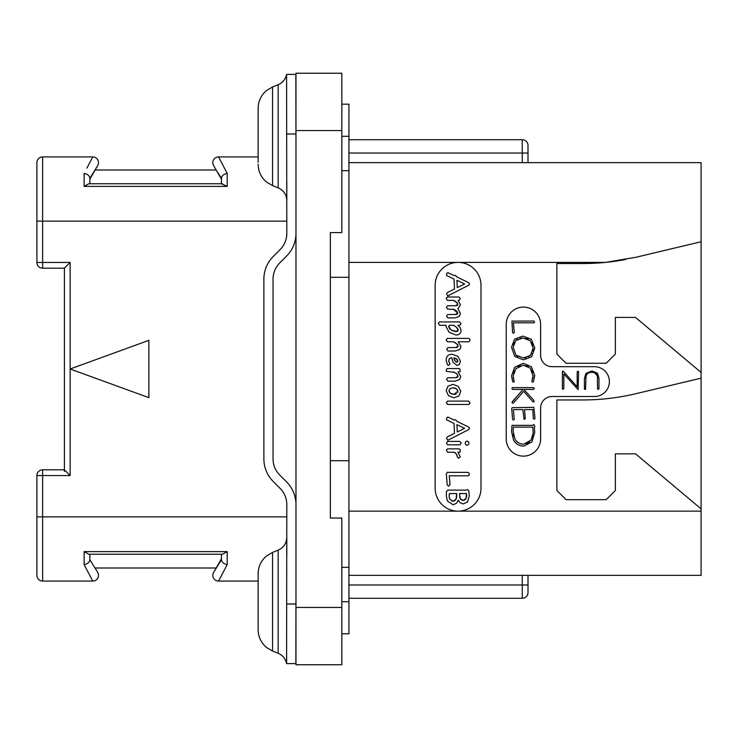<?xml version="1.0" encoding="UTF-8"?>
<svg xmlns="http://www.w3.org/2000/svg" width="738" height="738" viewBox="0 0 738 738"><rect width="100%" height="100%" fill="white"/><g stroke="black" fill="none" stroke-linecap="round" stroke-linejoin="round"><path stroke-width="1.11" d="M341.832 130.561L295.975 130.561L295.975 73.237L341.832 73.237L341.832 232.581L330.366 232.581L330.366 518.03L330.366 460.706L348.936 460.706L348.936 567.319L341.832 567.319M295.975 130.561L295.975 664.763L341.832 664.763L341.832 607.439L295.975 607.439M330.366 518.03L341.832 518.03L341.832 607.439M330.366 232.581L330.366 277.294L348.936 277.294L348.936 460.706M341.832 104.187L348.936 104.187L348.936 136.29L341.832 136.29M341.832 633.813L348.936 633.813L348.936 567.319M341.832 170.681L348.936 170.681L348.936 277.294M348.936 170.681L348.936 136.29M528.002 575.345L528.002 592.54L528.002 584.976L528.002 592.54L528.002 584.976L348.936 584.976M348.936 162.655L701.1 162.655L701.1 575.345L348.936 575.345M528.002 592.54A5.729 5.729 0 0 1 522.264 598.269L348.936 598.269M625.824 259.444A229.269 229.269 0 0 1 605.575 262.387L635.769 257.304L701.1 241.75M348.936 262.387L458.077 262.387A22.924 22.924 0 0 1 481.001 285.32L481.001 488.224A22.924 22.924 0 0 1 458.077 511.148A22.924 22.924 0 0 1 435.143 488.224L435.143 285.32A22.924 22.924 0 0 1 458.077 262.387L605.575 262.387A229.269 229.269 0 0 1 582.679 263.531L556.886 263.531L556.886 354.102L566.055 363.271L606.184 363.271L615.354 354.102L615.354 317.414L635.519 317.414L701.1 372.441M701.1 508.86L635.519 453.833L615.354 453.833L615.354 490.512L606.184 499.681L566.055 499.681L556.886 490.512L556.886 399.95L582.679 399.95A229.269 229.269 0 0 0 635.769 393.723L701.1 378.17M552.07 396.509A11.467 11.467 0 0 0 540.613 407.976L540.613 438.925A17.195 17.195 0 0 1 523.417 456.121A17.195 17.195 0 0 1 506.222 438.925L506.222 324.296A17.195 17.195 0 0 1 523.417 307.1A17.195 17.195 0 0 1 540.613 324.296L540.613 355.246A11.467 11.467 0 0 0 552.07 366.703L594.487 366.703A14.898 14.898 0 0 1 609.394 381.611A14.898 14.898 0 0 1 594.487 396.509L552.07 396.509M528.002 162.655L528.002 145.46A5.729 5.729 0 0 0 522.264 139.731L348.936 139.731M454.497 300.772L455.484 301.298M456.01 314.489L447.791 314.526L446.573 316.021L447.837 317.912L454.968 317.912L459.359 316.399L460.411 313.502L457.92 308.853L460.411 304.803L458.095 300.366L459.018 300.366L460.189 298.908L459.774 297.691L458.759 297.008L447.339 297.008L446.139 298.456L447.431 300.366L453.381 300.366L457.099 302.746M457.588 303.613L457.615 305.015M457.237 305.375L456.684 305.597M456.029 305.707L447.56 305.744L446.379 307.368L447.662 309.111L454.128 309.508M454.497 309.702L455.475 310.255M456.379 310.91L457.108 311.611M457.588 312.395L457.625 313.733M457.246 314.13L456.684 314.37M454.599 342.275L455.678 342.912M456.333 347.57L447.901 347.616L446.674 349.314L447.938 351.002L455.161 351.002L459.848 349.397L460.946 346.417L458.16 341.777L468.907 341.777L470.134 340.172L469.672 339.028L468.648 338.391L447.403 338.391L446.139 340.043L447.468 341.777L453.446 341.777L457.2 344.203M457.283 344.295L457.735 344.886M458.049 345.504L458.16 346.122L455.54 347.616M457.643 347.146L457.053 347.432M448.75 361.251L449.368 358.585L451.776 357.727L453.086 362.358L457.126 365.421L459.405 364.424L460.411 361.14L457.901 356.362L452.283 354.268C448.224 354.268 446.204 356.325 446.204 360.448L447.486 364.793L448.501 365.421L450.06 363.991L448.999 362.026M456.269 377.727L447.791 377.764L446.573 379.286L447.837 381.149L455.161 381.149L459.617 379.544L460.733 376.565L458.067 371.934L460.152 371.537L459.995 369.24L459.036 368.548L447.163 368.548L446.139 370.199L446.518 371.389L454.728 372.413M455.789 373.031L457.403 374.517M457.883 375.393L458.049 376.279L455.484 377.764M457.551 377.293L456.97 377.579M455.051 452.671L455.789 453.28M456.905 454.977L457.191 455.909M448.436 472.357L447.56 472.182L446.352 473.722L447.173 484.737L448.473 486.194L450.023 484.737L449.267 475.807L467.883 475.807L468.87 475.549L469.248 474.202L468.833 472.901L467.818 472.357L448.436 472.357M447.772 295.91L468.842 285.154L469.534 283.789L468.519 282.626L456.831 276.916L455.503 275.366L454.368 275.717L447.901 272.709L446.896 273.226L446.435 275.394L454.045 279.075L454.497 289.01L447.403 292.525L446.573 293.945L447.772 295.91M457.256 287.617L456.933 280.274L464.654 283.955L457.256 287.617M453.28 309.111L457.754 313.198L455.281 314.526M456.352 301.953L457.754 304.499L455.309 305.744M455.89 334.987C459.304 334.987 461.01 333.419 461.01 330.273L460.217 327.617L457.92 325.301L459.783 325.301L461.01 323.668L459.617 321.916L439.71 321.916L438.787 322.432L438.381 323.604L439.673 325.301L446.038 325.301L445.909 326.261L449.101 332.248L455.89 334.987M456.554 331.5L451.13 329.969L448.695 326.353L449.59 325.301L453.381 325.301L456.416 327.211L458.224 330.181L455.826 331.537L454.276 331.371M452.708 330.855L450.208 329.259M450.106 329.157L449.35 328.29M448.861 327.34L448.796 325.892M448.695 326.353L449.59 325.301M453.381 325.301L454.396 325.781M455.42 326.427L457.034 327.801M457.136 327.912L457.708 328.65M458.095 329.416L458.224 330.181M457.754 331.113L457.209 331.371M456.702 343.724L458.16 346.122M449.396 362.792L448.667 360.513L449.368 358.585L451.388 357.727M455.853 358.437L457.92 361.113L456.997 362.192L455.115 360.983L453.833 357.884L456.684 358.926L457.92 361.113L457.542 361.971L456.333 362.035M455.697 361.602L455.115 360.983M454.46 360.006L454.036 358.982M453.833 357.884L454.894 358.087M457.92 361.113L456.997 362.192M453.593 371.934L456.647 373.705L458.049 376.279M453.879 397.837L458.907 396.011L460.733 391.278L458.335 386.417L453.012 384.341L447.929 386.195L446.204 390.78L448.455 395.623L453.879 397.837M453.879 394.387L450.466 393.326L448.99 390.845L450.06 388.603L453.04 387.791L456.361 388.778L457.92 391.278L453.879 394.387L455.134 394.304M452.606 394.267L451.481 393.907M450.466 393.326L449.663 392.598M449.156 391.767L449.101 390.005M450.06 388.603L453.04 387.791M454.23 387.902L455.318 388.225M456.361 388.778L457.209 389.498M457.735 390.337L457.754 392.422M456.342 393.954L455.208 394.286M447.745 404.489L468.842 404.489L470.106 402.957L468.713 401.094L447.56 401.094L446.315 402.717L447.745 404.489M447.772 440.272L468.842 429.516L469.534 428.16L468.519 426.988L456.831 421.287L455.503 419.728L454.368 420.088L447.901 417.071L446.896 417.597L446.435 419.765L454.045 423.446L454.497 433.372L447.403 436.887L446.573 438.317L447.772 440.272M457.256 431.979L456.933 424.645L464.654 428.317L457.256 431.979M467.053 445.318L468.409 444.691L468.971 443.197L468.381 441.721L467.053 441.084L465.724 441.721L465.161 443.197L465.696 444.7L467.053 445.318M447.901 444.783L460.042 444.783L461.204 442.92L459.746 441.398L447.708 441.398L446.508 443.049L446.896 444.276L447.901 444.783M458.676 458.298L460.281 456.757L457.883 452.246L460.217 452.043L460.171 449.534L459.184 448.861L447.532 448.861L446.352 450.318L447.68 452.246L454.211 452.246L456.425 454.073L457.283 456.887L458.676 458.298M453.141 504.81L456.545 503.187L458.289 500.161L460.125 502.689L463.169 503.953L467.578 501.914L469.276 495.954L468.87 491.038L467.541 489.515L466.278 490.115L447.809 490.115L446.444 491.573L446.352 496.176L447.394 500.991L453.141 504.81M464.35 500.216L463.196 500.438L460.309 498.713L459.46 493.565L466.517 493.565L466.029 498.427L463.196 500.438L462.053 500.253M454.239 501.047L453.077 501.268L449.82 499.091L449.138 496.176L449.46 493.565L456.702 493.565L456.001 499.285L453.077 501.268L451.739 501.028M461.084 499.672L460.309 498.713M459.866 497.799L459.608 496.858M466.517 493.565L466.619 495.816M466.554 496.683L466.361 497.541M466.029 498.427L465.3 499.543M449.433 498.132L449.211 497.163M449.138 496.176L449.165 495.244M449.267 494.377L449.46 493.565M456.757 495.041L456.804 495.918L456.757 495.041M456.711 497.117L456.444 498.224M456.001 499.285L455.217 500.382M513.583 379.009L513.27 377.524M513.473 373.271L514.368 370.882M518.039 366.731L520.465 365.596M525.926 365.541L528.242 366.482M531.877 370.172L532.827 372.579M532.356 379.535L531.738 381.352L532.753 382.21L533.482 381.574L534.746 375.402L531.378 366.721L523.26 363.317L514.7 367.266L511.545 375.937L512.707 381.712L514.155 382.035L513.168 375.937L515.89 368.649L523.26 365.209L530.308 368.096L533.131 376.362M533.039 377.312L532.633 378.834M515.678 398.022L511.951 402.394L512.716 403.271L513.371 403.059L523.694 391.288L532.882 401.703L534.072 401.878L533.906 400.485L523.897 389.424L533.519 389.424L534.275 388.483L533.611 387.635L512.421 387.635L511.886 388.557L512.615 389.424L523.067 389.424L519.211 393.954M534.976 417.92L533.795 407.358L512.273 407.644L511.692 408.345L512.587 419.295L513.214 419.996L514.303 419.415L513.38 409.59L522.873 409.59L524.072 419.396L525.225 418.714L524.524 409.59L532.79 409.59L533.325 418.492L533.952 419.202L534.672 418.953L534.976 417.92M597.393 376.712L597.54 388.944L598.204 389.378L598.97 388.871L598.97 378.16L597.476 373.188L591.848 370.965L585.907 373.465L584.413 378.594L584.413 389.129L585.538 389.443L585.981 376.934M586.433 375.338L586.738 374.71M587.291 373.935L588.454 372.994M589.939 372.441L593.472 372.432M594.533 372.764L597.051 375.448M513.15 333.216L514.331 332.561L513.408 322.81L533.952 322.81L534.589 322.045L533.888 321.03L511.932 321.095L512.587 332.515L513.15 333.216M523.436 359.849L531.664 356.768L534.782 348.041L531.36 339.296L522.808 336.094L514.515 339.176L511.545 347.183L514.709 356.426L523.436 359.849M523.426 357.958L515.89 355.116L513.168 347.312L515.742 340.55L522.919 337.976L530.198 340.642L533.159 348.041L530.493 355.393L523.426 357.958L526.222 357.662M517.891 356.666L515.89 355.116L513.168 347.312M513.464 344.618L514.331 342.386M515.742 340.55L517.67 339.139M520.069 338.272L522.919 337.976M525.77 338.29L528.177 339.185M531.83 342.672L532.818 345.116M533.159 348.041L532.854 350.984M531.95 353.447L528.592 356.795M533.159 375.402L532.052 380.282M523.067 389.424L512.393 401.592M523.897 446.066L531.867 441.997L534.681 432.634L534.34 427.154L534.912 426.527L533.842 424.534L532.467 425.356L512.015 425.356L511.545 431.499L513.5 439.857C515.613 443.99 519.082 446.066 523.897 446.066M523.795 444.165C519.727 444.156 516.784 442.459 514.976 439.073L513.085 431.13L513.445 427.136L532.882 427.136L533.159 432.809L531.092 440.088L523.795 444.165M520.927 443.833L519.838 443.501M518.537 442.874L516.582 441.306M513.943 436.693L513.307 434.082M513.085 431.13L513.15 429.876M513.279 428.547L513.445 427.136M532.882 427.136L533.03 428.843M533.14 431.158L533.159 432.809M532.919 435.457L532.227 437.855M529.644 441.887L528.002 443.132M527.808 443.234L526.028 443.907M585.834 378.862C585.815 374.517 587.78 372.312 591.719 372.266C595.612 372.303 597.549 374.397 597.54 378.566M562.402 371.315L562.402 388.871L563.02 389.295L563.823 388.769L563.823 373.889L578.149 389.636L578.601 371.694L578.057 371.186L577.181 371.795L577.181 386.804L563.251 371.205L562.402 371.315M70.147 581.074L42.629 581.074A5.729 5.729 0 0 1 36.9 575.345L36.9 475.549L42.629 475.549L42.629 469.811L64.409 469.811L64.409 268.189L70.147 262.451L70.147 369L148.882 397.662L148.882 340.338L70.147 369L70.147 475.549L64.409 469.811L64.409 471.49M36.9 262.451A5.729 5.729 0 0 0 42.629 268.189L42.629 262.451L36.9 262.451L36.9 162.655A5.729 5.729 0 0 1 42.629 156.926L70.147 156.926M36.9 516.877L42.629 516.877L42.629 581.074L92.776 581.074A5.729 5.729 0 0 0 97.739 572.476L89.861 559.662C89.538 562.273 87.628 563.933 84.132 564.635L90.922 577.55M70.147 262.451L42.629 262.451L42.629 156.926L92.776 156.926L90.922 160.45M86.909 168.079L92.776 156.926A5.729 5.729 0 0 1 97.739 165.524L95.156 169.989L216.169 169.989L221.465 178.338C221.787 175.727 223.697 174.067 227.193 173.365L218.549 156.926A5.729 5.729 0 0 0 213.586 165.524L221.465 179.159M221.465 178.338L221.465 183.753L227.193 186.382L227.193 173.365L218.549 156.926L258.143 156.926M218.549 156.926A5.729 5.729 -30 0 0 213.586 165.524A5.729 5.729 -30 0 1 218.549 156.926M222.498 183.753L88.828 183.753L84.132 186.382L227.193 186.382L84.132 186.382L84.132 173.365C87.628 174.067 89.538 175.727 89.861 178.338L97.739 165.524A5.729 5.729 30 0 0 92.776 156.926A5.729 5.729 30 0 1 97.739 165.524M88.828 183.753L89.861 183.753L89.861 178.338M89.861 179.159L95.156 169.989M286.805 221.123L36.9 221.123L36.9 162.655M295.975 504.598A32.094 32.094 0 0 0 286.575 481.896L279.767 475.087A22.924 22.924 0 0 1 273.051 458.879L273.051 279.121A22.924 22.924 0 0 1 279.767 262.913L286.575 256.104A32.094 32.094 0 0 0 295.975 233.402M295.975 584.173L295.855 663.61L286.593 663.61L286.805 504.598A22.924 22.924 0 0 0 280.089 488.381L273.281 481.573A32.094 32.094 0 0 1 263.881 458.879L263.881 279.121A32.094 32.094 0 0 1 273.281 256.427L280.089 249.619A22.924 22.924 0 0 0 286.805 233.402L286.593 74.39L295.929 74.39L286.805 74.39L295.846 74.39L295.975 153.827M286.805 182.286L286.805 200.625C286.519 194.611 283.641 190.349 278.161 187.858L278.161 84.722L272.562 86.964L266.584 90.479C261.114 95.137 258.3 101.06 258.143 108.246L258.143 162.425M258.143 629.754C258.3 636.94 261.114 642.863 266.584 647.521L272.562 651.036L266.584 647.521C261.114 642.863 258.3 636.94 258.143 629.754L258.143 573.675C258.282 566.692 260.957 560.889 266.169 556.249L272.562 552.384L272.562 651.036L278.161 653.278L278.161 550.142C283.641 547.651 286.519 543.389 286.805 537.375L286.805 555.714M295.846 663.61L286.593 663.61L295.975 663.619M258.143 573.675L258.143 575.575M258.143 601.71L258.143 627.844M89.861 559.662C89.538 562.273 87.628 563.933 84.132 564.635L92.776 581.074A5.729 5.729 150 0 0 97.739 572.476L89.861 559.662L89.861 554.247L88.828 554.247L222.498 554.247L221.465 554.247L221.465 559.662C221.787 562.273 223.697 563.933 227.193 564.635L218.549 581.074L258.143 581.074M221.465 559.662L213.586 572.476L221.465 558.841M88.828 554.247L84.132 551.618L227.193 551.618L84.132 551.618L84.132 564.635M218.549 581.074A5.729 5.729 0 0 1 213.586 572.476A5.729 5.729 0 0 0 218.549 581.074M222.498 554.247L227.193 551.618L227.193 564.635M95.156 568.011L216.169 568.011M278.161 84.722C282.746 82.73 285.56 79.28 286.593 74.39L286.805 74.381M348.936 601.71L341.832 601.71M522.264 575.345L522.264 598.269M701.1 511.148L348.936 511.148M528.002 153.024L522.264 153.024L522.264 162.655M522.264 139.731L522.264 153.024L348.936 153.024M70.147 475.549L42.629 475.549L42.629 516.877L286.805 516.877M286.593 133.993L295.855 133.993M286.593 604.007L295.855 604.007M92.776 581.074A5.729 5.729 150 0 0 97.739 572.476M258.143 164.325C258.3 171.52 261.114 177.443 266.584 182.102L272.562 185.616L272.562 86.964L266.584 90.479C261.114 95.137 258.3 101.06 258.143 108.246M42.629 268.189L64.409 268.189M278.161 653.278C282.746 655.27 285.56 658.72 286.593 663.61M272.562 552.384L278.161 550.142M42.629 469.811A5.729 5.729 0 0 0 36.9 475.549M272.562 185.616L278.161 187.858"/></g></svg>
